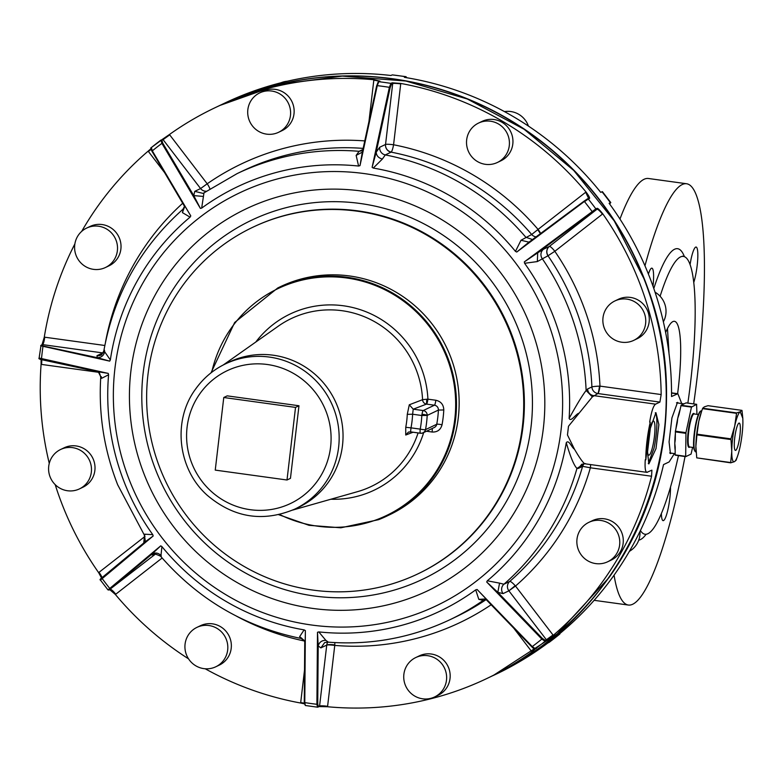 <?xml version="1.0" encoding="UTF-8"?>
<svg xmlns="http://www.w3.org/2000/svg" width="782" height="782" viewBox="0 0 782 782"><rect width="100%" height="100%" fill="white"/><g stroke="black" fill="none" stroke-linecap="round" stroke-linejoin="round"><path stroke-width="1.17" d="M619.96 219.048A212.655 37.165 -82.1 0 1 648.425 178.492L686.547 183.741A212.655 37.165 -82.1 0 1 698.248 201.101A212.655 37.165 -82.1 0 1 693.683 403.913M685.022 456.532A212.655 37.165 -82.1 0 1 628.435 605.053A212.655 37.165 -82.1 0 1 616.724 587.702A212.655 37.165 -82.1 0 1 614.066 575.171A316.104 309.193 64.5 0 1 558.436 634.72L560.205 633.273M644.964 265.802A212.655 37.165 -82.1 0 1 686.547 183.741M690.056 264.551L691.005 259.37A20.694 3.617 -82.1 0 1 696.088 247.044A20.694 3.617 -82.1 0 1 695.521 275.694A20.694 3.617 -82.1 0 1 693.742 282.566M648.425 274.081A20.694 3.617 -82.1 0 1 651.865 268.158A20.694 3.617 -82.1 0 1 653.009 269.849A20.694 3.617 -82.1 0 1 652.99 286.192M670.497 487.196A20.694 3.617 -82.1 0 1 668.014 509.17A20.694 3.617 -82.1 0 1 663.116 520.646A20.694 3.617 -82.1 0 1 661.973 518.955A20.694 3.617 -82.1 0 1 661.386 513.618M660.116 296.251A140.232 24.506 -82.1 0 1 683.38 256.408A140.232 24.506 -82.1 0 1 691.102 267.855A140.232 24.506 -82.1 0 1 687.867 403.101M678.444 455.623A140.232 24.506 -82.1 0 1 645.052 534.253A140.232 24.506 -82.1 0 1 640.429 530.519M665.638 332.497A74.71 13.059 -82.1 0 1 674.426 321.314A74.71 13.059 -82.1 0 1 680.672 354.109A74.71 13.059 -82.1 0 1 677.613 393.688M668.962 353.132A74.71 13.059 97.9 0 0 668.972 352.496L667.476 328.508M492.103 676.01L497.274 673.537A316.104 309.193 64.5 0 0 547.791 643.039L549.296 642.257M674.397 453.58L669.148 461.918L663.537 464.596A316.104 309.193 64.5 0 1 614.066 575.161M681.718 403.541L677.877 393.727L671.533 396.533A316.104 309.193 64.5 0 0 609.119 203.3L610.781 202.587L609.589 203.946M219.674 105.511A316.104 309.193 64.5 0 1 219.801 105.453L224.845 103.048A316.104 309.193 64.5 0 1 390.971 75.492L392.232 74.886A316.104 309.193 64.5 0 1 405.682 76.744L404.421 77.35A316.104 309.193 64.5 0 1 600.732 192.362L602.404 191.649L610.781 202.587M671.445 453.179L670.428 453.619L669.079 441.908L671.924 417.901L677.495 402.378L678.453 403.092M405.682 76.744L406.943 77.76M392.232 74.886L406.073 76.675M629.393 551.339A21.837 21.358 -115.5 0 0 639.989 531.437M287.287 81.24A21.837 21.358 -115.5 0 0 281.061 82.745M528.427 126.068A21.837 21.358 -115.5 0 0 504.498 111.611M663.371 321.793A21.837 21.358 -115.5 0 0 655.052 292.185M318.841 706.576L327.541 706.742A316.104 309.193 -115.5 0 0 486.922 678.483A316.104 309.193 -115.5 0 0 531.995 651.953L535.465 648.777A316.104 309.193 -115.5 0 0 545.064 641.279L553.265 635.336A316.104 309.193 -115.5 0 0 651.572 476.228L651.895 470.158L646.89 472.348L584.897 463.794L581.798 464.244L578.26 468.438L576.969 468.418L584.516 463.628L585.571 463.658M205.187 668.766A316.104 309.193 -115.5 0 0 300.659 703.028L304.325 703.829M109.314 589.257L115.384 594.486A316.104 309.193 -115.5 0 0 188.53 658.835M55.18 484.625A316.104 309.193 -115.5 0 0 62.56 505.475A316.104 309.193 -115.5 0 0 98.64 572.639L101.572 578.025M650.233 422.202L645.815 459.826A34.486 6.031 -82.1 0 1 650.233 422.202L649.676 422.124C651.416 411.586 653.381 405.594 655.58 404.157L659.891 402.095L661.171 394.558A316.104 309.193 -115.5 0 0 638.855 281.002A316.104 309.193 -115.5 0 0 602.775 213.838C599.804 210.084 597.898 208.247 597.077 208.315L595.864 208.892A316.104 309.193 -115.5 0 0 588.299 199.029L584.525 201.648L583.958 201.257L587.36 198.902A0.694 0.674 64.5 0 1 587.478 198.833L587.478 198.833A0.694 0.674 64.5 0 1 588.299 199.029L589.511 198.452C589.97 197.895 588.807 195.744 586.031 191.981A316.104 309.193 -115.5 0 0 400.755 83.439L392.124 82.804L390.912 83.381A316.104 309.193 -115.5 0 0 378.771 81.709L377.256 85.649L376.67 85.844L378.038 82.296M647.584 472.211C645.463 472.983 644.691 468.829 645.258 459.748L645.815 459.826M650.36 428.204L655.932 412.681L658.884 424.606L656 448.604L648.865 463.912L647.516 452.211L650.36 428.204M49.266 463.394A316.104 309.193 -115.5 0 1 41.084 364.353L41.094 359.554M74.876 243.916A316.104 309.193 -115.5 0 0 44.281 337.15L41.876 345.194M150.916 148.717L148.15 151.131A316.104 309.193 -115.5 0 0 81.68 231.394M203.975 192.871L201.668 208.11A235.128 229.986 64.5 0 1 358.596 166.048L359.994 165.637L377.256 85.649L376.67 85.844L362.34 152.138L376.66 85.795L378.41 81.768A0.694 0.674 64.5 0 1 378.771 81.709L379.984 81.133L373.874 79.735A316.104 309.193 -115.5 0 0 214.493 107.984A316.104 309.193 -115.5 0 0 169.42 134.524L162.148 139.509A0.694 0.674 -115.5 0 1 162.265 139.44L151.278 147.622C150.515 147.563 150.779 148.824 152.05 151.415L190.779 215.9L152.314 150.848L152.109 151.483L184.21 205.803L184.581 206.839L182.421 212.616L190.065 217.161L190.779 215.9M607.712 561.759L611.25 560.068A21.837 21.358 -115.5 0 0 620.009 529.111A21.837 21.358 -115.5 0 0 592.424 520.656L588.885 522.337A21.837 21.358 -115.5 0 0 580.136 553.294A21.837 21.358 -115.5 0 0 611.573 559.365A21.837 21.358 -115.5 0 0 588.885 522.337M535.465 648.777L532.259 646.577L477.108 589.491L475.71 589.853A235.128 229.986 64.5 0 1 318.773 631.905L317.492 632.267L316.906 704.289L317.492 707.182L318 707.094A0.694 0.674 64.5 0 1 317.629 707.153M546.276 640.702A0.694 0.674 -115.5 0 0 546.383 639.744L545.171 640.331L545.064 641.279L541.848 639.089L486.707 582.004L487.303 580.791A235.128 229.986 64.5 0 0 566.276 442.72C568.817 439.191 571.691 447.597 574.447 449.161C579.218 457.304 582.57 462.123 584.516 463.628M434.597 696.957L438.135 695.276A21.837 21.358 -115.5 0 0 431.253 654.016A21.837 21.358 -115.5 0 0 419.308 655.854L415.77 657.545A21.837 21.358 -115.5 0 0 422.651 698.805A21.837 21.358 -115.5 0 0 446.336 673.986A21.837 21.358 -115.5 0 0 415.77 657.545M304.921 704.709L304.266 702.128L304.785 702.607L304.266 702.128L304.745 642.227L304.423 640.595L299.604 636.714L304.11 629.881L305.371 630.595L304.785 702.607L305.351 705.501L317.492 707.182M215.783 666.782L219.322 665.091A21.837 21.358 -115.5 0 0 226.76 632.227A21.837 21.358 -115.5 0 0 200.495 625.678L196.956 627.369A21.837 21.358 -115.5 0 0 189.518 660.233A21.837 21.358 -115.5 0 0 215.783 666.782A21.837 21.358 -115.5 0 0 223.222 633.909A21.837 21.358 -115.5 0 0 196.956 627.369M143.741 543.001L144.641 534.184L152.773 534.653L153.174 536.002L100.546 579.97M304.11 629.881A235.128 229.986 64.5 0 1 161.903 546.569L160.73 545.856L108.102 589.833M79.441 488.897L82.98 487.206A21.837 21.358 -115.5 0 0 85.991 449.982A21.837 21.358 -115.5 0 0 64.163 447.793L60.625 449.484A21.837 21.358 -115.5 0 0 57.614 486.707A21.837 21.358 -115.5 0 0 91.338 472.123A21.837 21.358 -115.5 0 0 60.625 449.484M633.723 340.365L637.252 338.674A21.837 21.358 -115.5 0 0 640.263 301.451A21.837 21.358 -115.5 0 0 618.435 299.262L614.896 300.953A21.837 21.358 -115.5 0 0 611.886 338.176A21.837 21.358 -115.5 0 0 645.609 323.601A21.837 21.358 -115.5 0 0 614.896 300.953M574.447 449.161L567.468 434.968L568.494 426.239L592.355 396.865L597.878 393.542A6.901 6.745 64.5 0 1 591.906 386.924A247.132 241.736 -115.5 0 0 574.692 306.104A247.132 241.736 -115.5 0 0 547.996 255.773L554.829 251.296L602.433 214.112A7.585 7.419 -115.5 0 0 602.775 213.838M655.287 412.828A25.865 4.516 -82.1 0 1 653.996 448.33L648.317 463.57M109.685 361.128L97.271 357.667C101.21 357.657 103.683 355.702 104.7 351.802L110.34 359.945L109.685 361.128L40.664 345.781M152.773 534.653A235.128 229.986 64.5 0 1 124.358 482.465A235.128 229.986 64.5 0 1 108.59 374.774L108.248 373.395L39.227 358.058M105.453 267.512L108.991 265.821A21.837 21.358 -115.5 0 0 117.75 234.864A21.837 21.358 -115.5 0 0 90.165 226.399L86.626 228.09A21.837 21.358 -115.5 0 0 77.877 259.047A21.837 21.358 -115.5 0 0 109.314 265.118A21.837 21.358 -115.5 0 0 86.626 228.09M203.173 196.409L193.76 195.608L194.757 191.346L200.583 188.56L163.086 139.646L160.887 140.115M160.848 140.154A316.104 309.193 -115.5 0 0 151.337 147.583L152.314 150.848A312.653 305.821 -115.5 0 1 161.913 143.36L162.754 143.165L161.884 140.222L160.936 140.086L161.913 143.36L200.378 208.403L201.668 208.11M278.568 132.305L282.107 130.614A21.837 21.358 -115.5 0 0 275.225 89.353A21.837 21.358 -115.5 0 0 263.28 91.201L259.741 92.882A21.837 21.358 -115.5 0 0 266.623 134.142A21.837 21.358 -115.5 0 0 290.308 109.324A21.837 21.358 -115.5 0 0 259.741 92.882M372.115 167.309L376.201 152.177C376.425 155.726 378.488 158.003 382.378 159.039L373.258 168.071L372.115 167.309L389.377 87.32L390.912 83.381A0.694 0.674 64.5 0 1 391.489 84.153L392.701 83.576A6.901 0.772 -173.3 0 1 400.716 83.889A7.585 7.419 -115.5 0 0 400.755 83.439M497.381 162.48L500.92 160.789A21.837 21.358 -115.5 0 0 508.359 127.925A21.837 21.358 -115.5 0 0 482.093 121.376L478.564 123.067A21.837 21.358 -115.5 0 0 471.116 155.941A21.837 21.358 -115.5 0 0 497.381 162.48A21.837 21.358 -115.5 0 0 504.83 129.607A21.837 21.358 -115.5 0 0 478.564 123.067M524.311 261.902L537.703 252.821L537.342 261.569L524.595 263.299L524.311 261.902L595.864 208.892A0.694 0.674 64.5 0 1 595.737 209.84L596.949 209.263A6.901 1.398 -128 0 1 602.433 214.112M696.938 414.343L696.596 404.333L691.474 407.109L685.951 432.651L685.687 456.336L675.149 454.88L675.198 446.874M675.208 447.304L674.788 443.316A25.288 4.418 -82.1 0 1 675.316 434M685.951 432.651L675.413 431.205L677.3 422.446M677.232 422.788L677.72 418.36A25.288 4.418 -82.1 0 1 680.047 409.729M675.189 450.266A25.288 4.418 -82.1 0 1 674.788 443.316L675.267 439.787M691.62 406.708L681.083 405.262L683.302 403.923A25.288 4.418 -82.1 0 1 683.742 403.825L676.479 402.818M682.842 404.421L686.058 402.886A3.939 0.684 97.9 0 1 686.137 402.867L696.684 404.323L686.058 402.886M675.892 428.976A25.288 4.418 -82.1 0 1 677.72 418.36L679.02 414.46M683.683 403.835L683.302 403.923A25.288 4.418 -82.1 0 0 682.539 404.568M524.595 263.299A235.128 229.986 64.5 0 1 553.011 315.488A235.128 229.986 64.5 0 1 569.13 418.409C570.801 422.28 575.591 414.411 578.66 413.277M592.355 396.865L586.119 390.482L587.595 388.986L591.906 386.924A6.901 0.567 177.4 0 1 599.471 386.132A6.901 0.567 177.4 0 1 599.97 386.113A254.033 248.481 -115.5 0 0 582.267 303.035A254.033 248.481 -115.5 0 0 554.829 251.296A6.901 1.398 52 0 0 549.345 246.447L596.949 209.263A0.694 0.674 64.5 0 0 597.077 208.315M569.13 418.409C576.578 404.841 582.238 395.536 586.119 390.482A247.132 241.736 -115.5 0 0 568.866 308.89A247.132 241.736 -115.5 0 0 542.17 258.549A6.901 6.745 64.5 0 1 543.519 249.223L549.345 246.447A6.901 6.627 61.3 0 0 548.104 255.714M566.276 442.72C570.449 456.981 574.017 465.544 576.969 468.418A247.132 241.736 -115.5 0 1 503.911 584.222L499.561 583.137L497.821 592.326L486.707 582.004M650.878 425.34A17.184 3.001 -82.1 0 1 653.527 421.107A17.184 3.001 -82.1 0 1 653.048 444.909A17.184 3.001 -82.1 0 1 648.825 455.153A17.184 3.001 -82.1 0 1 647.535 451.761M373.258 168.071A235.128 229.986 64.5 0 1 515.465 251.384L516.755 252.039L588.69 198.247A0.694 0.674 64.5 0 1 589.511 198.452M110.34 359.945A235.128 229.986 64.5 0 1 190.065 217.161M675.149 454.88L685.746 456.629L691.083 454.078L692.598 447.392M675.277 439.455L675.413 431.205M679.108 414.069L681.083 405.262M144.641 534.184L145.012 534.722M101.337 376.68L101.582 378.341L98.493 372.212C99.021 371.704 99.773 373.405 100.731 377.325C98.503 414.304 104.143 450.109 117.662 484.752L144.25 534.908C145.472 540.411 145.472 542.933 144.25 542.483L153.174 536.002M161.903 546.569L160.984 555.503C158.111 552.659 154.992 552.278 151.62 554.36L160.73 545.856M160.984 555.503L161.317 556.002M299.604 636.714L301.891 638.356M305.351 705.501L304.257 702.216L305.371 630.595M318.773 631.905L325.84 640.331C321.832 640.321 319.281 642.188 318.196 645.922L317.492 632.267M325.84 640.331L328.069 641.963M304.785 702.607A312.653 305.821 -115.5 0 0 316.906 704.289L317.727 703.986L318.196 645.922L320.913 647.887L324.667 642.589L327.423 642.1C370.385 645.443 411.273 637.965 450.09 619.647A247.132 241.736 -115.5 0 0 483.208 600.39L478.809 599.344L475.71 589.853M485.534 598.973L478.809 599.344M534.526 648.64L531.633 646.665L477.108 589.491M499.561 583.137L487.303 580.791M184.523 206.36L182.939 209.263C140.496 247.132 114.133 294.306 103.85 350.786C102.1 354.285 101.064 355.732 100.751 355.126L100.751 355.126A6.901 6.745 64.5 0 1 96.978 355.702L97.271 357.667L43.44 346.103L42.912 346.778A312.653 305.821 -115.5 0 0 41.466 359.046L41.837 359.71L96.792 371.528L108.248 373.395M41.016 345.273A0.694 0.674 64.5 0 1 41.035 345.263L39.1 358.176C38.445 358.596 39.335 359.104 41.769 359.71L97.271 371.626M101.582 378.341L108.59 374.774M537.342 261.569L547.996 255.773A6.901 6.745 64.5 0 1 549.345 246.447M529.326 241.882L583.958 201.248L529.326 241.882L516.755 252.039M528.964 242.156L520.998 240.25L515.465 251.384M540.645 233.466A6.901 1.398 52 0 0 538.065 229.419L531.682 234.492L520.998 240.25M382.378 159.039L385.291 154.914A6.901 6.745 64.5 0 1 379.72 147.241L385.546 144.465A6.901 0.772 -173.3 0 1 393.571 144.768A254.033 248.481 -115.5 0 1 538.065 229.419L586.031 191.981M358.596 166.048L356.142 155.413L362.34 152.128L359.994 165.637M356.142 155.413L359.114 151.307A247.132 241.736 -115.5 0 0 237.093 173.624L203.056 193.408L194.757 191.346M162.754 143.165L193.76 195.608L200.378 208.403M104.7 351.802L104.456 350.189M183.271 209.048L182.421 212.616M510.157 332.497A191.961 187.768 -115.5 0 0 252.459 227.425A191.961 187.768 -115.5 0 0 160.202 468.809A191.961 187.768 -115.5 0 0 417.901 573.871A191.961 187.768 -115.5 0 0 510.157 332.497M389.456 514.849A126.44 123.673 -115.5 0 0 448.467 351.626A126.44 123.673 -115.5 0 0 288.705 283.094A126.44 123.673 -115.5 0 0 280.474 286.652L277.805 287.932L234.678 322.477L210.993 372.867L234.668 322.487L277.805 287.932L286.026 284.374A126.44 123.673 -115.5 0 1 445.799 352.907A126.44 123.673 -115.5 0 1 386.777 516.13L386.777 516.13A126.44 123.673 -115.5 0 1 378.556 519.688L389.456 514.849M695.97 450.364A25.288 4.418 -82.1 0 1 695.96 450.158A25.288 4.418 -82.1 0 1 695.863 446.708A25.288 4.418 -82.1 0 1 695.872 446.229A25.288 4.418 -82.1 0 1 698.805 421.273A25.288 4.418 -82.1 0 1 701.131 412.622L702.686 408.233L704.377 406.836L708.013 405.692L741.942 410.374L740.251 411.782L736.615 412.916L702.686 408.233M730.75 462.827L696.742 457.861L730.711 462.827L734.386 461.693L736.087 460.285L737.631 455.906A25.288 4.418 -82.1 0 1 734.386 461.693A25.288 4.418 -82.1 0 1 731.747 451.654L730.681 462.543L696.742 457.861L695.872 446.229L696.938 434.86L698.805 421.273L701.786 410.716M736.615 412.916L734.679 426.219A25.288 4.418 -82.1 0 0 731.747 451.175L731.737 451.654A25.288 4.418 -82.1 0 1 731.747 451.175L730.945 438.858L697.016 434.176M737.631 455.906A25.288 4.418 -82.1 0 0 739.967 447.255A25.288 4.418 -82.1 0 0 742.9 422.3A25.288 4.418 -82.1 0 0 742.9 421.821L742.812 418.37L740.251 411.782A25.288 4.418 -82.1 0 0 734.679 426.219L730.945 438.858M742.802 418.214L742.02 410.658M229.341 362.027A80.458 78.708 64.5 0 1 234.571 359.759A80.458 78.708 64.5 0 1 326.104 386.142A80.458 78.708 64.5 0 1 328.411 482.201A80.458 78.708 64.5 0 1 298.685 507.244L294.804 509.102A80.458 78.708 64.5 0 0 324.53 484.058A80.458 78.708 64.5 0 0 320.405 385.712A80.458 78.708 64.5 0 0 225.46 363.884L229.341 362.027M407.275 414.343L412.613 414.235L413.228 409.182L409.289 404.783L407.275 414.343A90.585 88.601 64.5 0 1 405.75 427.304L405.741 435.017L408.4 432.104L410.355 431.84M409.289 404.783L422.563 399.69L426.757 399.211L426.513 404.108L413.228 409.182L423.218 410.56A4.594 4.497 64.5 0 1 427.197 415.408L438.409 410.061L443.785 409.964C443.599 404.656 440.95 401.42 435.828 400.247L427.91 399.162A97.584 95.453 -115.5 0 0 296.456 311.285A97.584 95.453 -115.5 0 0 255.782 342.047M405.75 427.304L411.009 427.852L410.57 431.869L420.374 433.218M408.458 432.084L410.57 431.869M735.667 450.373A13.793 2.414 -82.1 0 1 735.442 450.403A13.793 2.414 -82.1 0 1 734.845 437.03A13.793 2.414 -82.1 0 1 738.98 423.101A13.793 2.414 -82.1 0 1 739.205 423.072A13.793 2.414 -82.1 0 1 739.792 436.444A13.793 2.414 -82.1 0 1 735.667 450.373M223.769 397.51L227.22 395.858L298.978 405.76L295.528 407.402L287.004 480.001L215.245 470.109L223.769 397.51L295.528 407.402M287.004 480.001L290.454 478.349L298.978 405.76M646.128 534.262A147.133 25.718 -82.1 0 1 638.738 540.137M653.801 288.509A147.133 25.718 -82.1 0 1 684.406 256.682M559.697 634.124A316.104 309.193 64.5 0 1 549.052 642.433M219.664 105.521L219.801 105.453A316.104 309.193 64.5 0 1 592.824 191.238A316.104 309.193 64.5 0 1 609.022 577.575L557.283 633.889L493.315 675.423M601.993 191.756A316.104 309.193 64.5 0 1 610.38 202.694M677.144 393.854L671.552 393.082M219.537 105.58L279.311 84.397L342.301 76.098L405.858 81.035L467.294 98.991L524.057 129.216L573.744 170.447L614.261 220.944L643.909 278.578C706.038 426.698 635.326 611.71 491.966 676.068A316.104 309.193 -115.5 0 0 643.899 278.588A316.104 309.193 -115.5 0 0 219.537 105.58L214.493 107.984M651.572 476.228L590.381 467.792A6.901 1.202 -82.1 0 0 590.606 464.586M553.265 635.336A7.585 7.419 -115.5 0 0 553.001 634.974L515.504 586.05A254.033 248.481 -115.5 0 0 590.381 467.792L582.678 466.346A6.901 6.647 72.7 0 1 584.095 463.746M553.001 634.974L546.383 639.744L508.887 590.83L503.07 593.606L497.821 592.326L542.278 638.347L545.171 640.331M532.259 646.577L531.633 646.665L532.259 646.577A312.653 305.821 -115.5 0 0 541.848 639.089L542.278 638.347M534.976 648.943L531.711 651.602A7.585 7.419 -115.5 0 0 531.995 651.953M334.813 642.599A6.901 1.241 -85.3 0 1 334.784 644.925A6.901 1.241 -85.3 0 1 334.755 645.414A254.033 248.481 -115.5 0 0 491.145 604.779M320.913 647.887L326.739 645.101A6.901 0.772 -173.3 0 1 334.755 645.414L327.599 706.293A7.585 7.419 -115.5 0 1 327.541 706.742M531.711 651.602L513.784 628.21M317.727 703.986L318.372 706.566A0.694 0.674 64.5 0 1 318 707.094L319.203 706.517A0.694 0.674 -115.5 0 0 319.584 705.99A6.901 0.772 -173.3 0 1 327.599 706.293M318.372 706.566L319.584 705.99L326.739 645.101A6.901 1.261 6 0 1 334.784 644.925M304.276 703.213A6.901 0.772 6.7 0 0 300.699 702.588A7.585 7.419 -115.5 0 0 300.659 703.028M236.447 616.138A254.033 248.481 -115.5 0 0 304.579 641.044M162.128 558.006L115.746 594.232A7.585 7.419 -115.5 0 1 115.384 594.486M304.511 670.076L300.699 702.588M109.998 589.501A0.694 0.674 -115.5 0 0 110.262 589.384A6.901 1.398 -128 0 1 115.746 594.232M304.452 640.663L301.119 638.474C245.235 627.047 198.384 599.618 160.574 556.197C154.65 553.578 152.207 552.913 153.252 554.223L152.04 554.976L151.62 554.36L109.05 589.96L155.774 553.832M109.05 589.96A0.694 0.674 64.5 0 1 108.923 590.029L108.923 590.029A0.694 0.674 64.5 0 1 108.923 590.039L110.135 589.452M143.233 543.422L102.051 577.634L102.09 578.436A312.653 305.821 -115.5 0 0 109.636 588.289L110.438 588.572M102.022 577.654A6.901 1.398 52 0 0 98.982 572.356A7.585 7.419 -115.5 0 0 98.64 572.639M98.982 572.356L145.022 536.393M98.62 372.3L41.524 364.422A7.585 7.419 -115.5 0 1 41.084 364.353M661.171 394.558L599.97 386.113A6.901 1.202 -82.1 0 1 597.878 393.542L659.891 402.095M655.58 404.157L593.567 395.604A6.901 6.745 64.5 0 1 587.595 388.986M41.7 359.691A6.901 1.202 -82.1 0 1 41.524 364.422M96.978 355.702L102.804 352.926L42.629 344.627A0.694 0.674 64.5 0 0 42.248 344.686L41.035 345.263A0.694 0.674 64.5 0 1 41.417 345.204L42.629 344.627A6.901 1.202 97.9 0 0 44.721 337.198A7.585 7.419 -115.5 0 0 44.281 337.15M44.721 337.198L104.817 345.488M182.714 203.261A254.033 248.481 -115.5 0 0 105.531 341.978M148.15 151.131A7.585 7.419 -115.5 0 0 148.414 151.493L164.533 172.519M151.063 149.372L148.414 151.493M364.764 140.907A254.033 248.481 -115.5 0 0 207.201 183.79L169.704 134.866L163.086 139.646A0.694 0.674 -115.5 0 0 162.265 139.44M368.957 121.474L373.816 80.175A7.585 7.419 -115.5 0 1 373.874 79.735M379.984 81.133A0.694 0.674 -115.5 0 0 379.622 81.191L378.41 81.768M379.202 81.396A6.901 0.772 6.7 0 0 373.816 80.175M379.72 147.241L376.201 152.177L390.12 87.701L389.377 87.32A312.653 305.821 -115.5 0 0 377.256 85.649M392.124 82.804A0.694 0.674 64.5 0 1 392.701 83.576L385.546 144.465A6.901 6.745 64.5 0 0 391.108 152.138A6.901 1.163 101 0 0 391.205 152.07A6.901 1.163 101 0 0 393.571 144.768L400.716 83.889M585.669 192.245L588.572 198.325A0.694 0.674 64.5 0 1 588.69 198.247M543.519 249.223L537.703 252.821L592.336 212.196L592.072 211.502A312.653 305.821 -115.5 0 0 584.525 201.648M515.182 585.679A6.901 1.378 -131.2 0 1 515.504 586.05L508.887 590.83L515.182 585.679A6.901 1.378 -131.2 0 0 509.737 581.437A247.132 241.736 -115.5 0 0 582.58 466.385A6.901 0.958 -164 0 1 582.678 466.346M546.462 318.108A228.696 223.701 64.5 0 1 421.664 612.12A228.696 223.701 64.5 0 1 129.519 480.51A228.696 223.701 64.5 0 1 254.306 186.497A228.696 223.701 64.5 0 1 546.462 318.108M450.09 619.647L455.906 616.861A247.132 241.736 -115.5 0 0 486.14 599.589M152.04 554.976L154.21 553.939M100.663 579.022L102.051 577.634L102.09 578.436M599.471 386.132A6.901 0.714 -82.6 0 1 597.878 393.542M584.037 463.746A6.901 6.745 -115.5 0 0 582.58 466.385L578.26 468.438M41.466 359.046L41.837 359.71L39.814 358.811M43.44 346.103L41.417 345.204M103.038 352.956A6.901 6.745 64.5 0 1 102.804 352.926A6.901 1.202 97.9 0 0 103.811 350.981M151.239 148.531L152.314 150.848M209.889 188.882A6.901 1.417 55.2 0 0 207.201 183.79L200.583 188.56A6.901 6.745 64.5 0 0 206.282 191.267M363.151 148.385A247.132 241.736 -115.5 0 0 242.919 170.838L237.093 173.624M390.12 87.701L391.489 84.153M536.081 236.858A6.901 6.745 -115.5 0 1 531.682 234.492A247.132 241.736 -115.5 0 0 391.108 152.138L385.291 154.914A247.132 241.736 -115.5 0 1 525.856 237.269L532.474 239.536M592.336 212.196L595.737 209.84M685.873 433.336L675.335 431.879M691.474 407.109L680.927 405.653M685.726 456.62L675.218 455.173M503.07 593.606A6.901 6.745 -115.5 0 1 503.911 584.222L509.737 581.437A6.901 6.745 -115.5 0 0 508.887 590.83M484.136 599.853L484.996 599.54M327.814 642.13A6.901 6.745 -115.5 0 0 326.739 645.101M203.652 193.086L203.056 193.408M206.35 191.228A6.901 6.755 44.6 0 1 200.583 188.56M362.916 149.489L359.114 151.307L362.672 150.603M391.205 152.07A6.901 6.676 50.7 0 1 385.546 144.465M537.693 229.742A6.901 0.919 -127.8 0 1 540.372 233.671M689.763 447.001A17.126 2.991 -82.1 0 1 688.072 445.965A17.126 2.991 -82.1 0 1 688.766 427.49A17.126 2.991 -82.1 0 1 693.419 413.463A17.126 2.991 -82.1 0 1 694.318 413.981M693.8 447.558L689.529 446.972A16.666 2.913 -82.1 0 1 688.61 445.603A16.666 2.913 -82.1 0 1 689.284 427.627A16.666 2.913 -82.1 0 1 693.81 413.981A16.666 2.913 -82.1 0 1 694.084 413.942L698.355 414.538M694.201 449.709A20.234 3.539 -82.1 0 1 694.983 428.155A20.234 3.539 -82.1 0 1 700.418 411.361M694.563 450.197A20.694 3.617 -82.1 0 1 695.56 426.972A20.694 3.617 -82.1 0 1 701.356 410.892C696.733 410.237 691.728 442.827 694.211 449.894L695.706 451.879A20.694 3.617 -82.1 0 1 694.563 450.197M340.874 527.791L378.556 519.688L340.864 527.791L309.017 525.318L278.715 514.703L309.037 525.308L340.874 527.791M279.594 514.497A125.755 122.999 -115.5 0 0 340.698 527.166A125.755 122.999 -115.5 0 0 378.175 519.111A125.755 122.999 -115.5 0 0 446.786 357.442A125.755 122.999 -115.5 0 0 286.153 285.078A125.755 122.999 -115.5 0 0 211.697 372.32M426.464 431.234L432.104 432.016C437.324 432.27 440.637 429.856 442.045 424.773A113.801 111.308 -115.5 0 0 443.785 409.964M330.854 499.239A97.584 95.453 -115.5 0 0 367.863 492.904A97.584 95.453 -115.5 0 0 423.688 432.563M426.757 399.211L427.91 399.162A4.594 0.802 97.9 0 1 426.513 404.108A4.594 4.467 -110.9 0 1 422.563 399.69A92.99 90.956 -115.5 0 0 297.307 315.957A92.99 90.956 -115.5 0 0 278.314 326.153L223.281 364.959M426.513 404.108L434.43 405.203A4.594 0.802 97.9 0 0 435.828 400.247M410.442 431.879L420.462 433.257A4.594 4.594 0 0 0 423.072 432.857L434.284 427.5A4.594 4.497 -115.5 0 0 436.747 424.264A109.197 106.811 -115.5 0 0 438.409 410.061A4.594 4.497 -115.5 0 0 434.43 405.203L423.218 410.56A4.594 0.802 97.9 0 0 421.997 414.313A4.594 0.802 97.9 0 0 421.821 415.506L412.613 414.235A95.179 93.097 -115.5 0 1 411.009 427.852L420.227 429.123A104.602 102.315 -115.5 0 0 421.821 415.506L427.197 415.408A109.197 106.811 -115.5 0 1 425.525 429.621A4.594 4.497 64.5 0 1 423.072 432.857L423.072 432.857A4.594 4.497 64.5 0 1 420.56 433.248L420.354 433.199A4.594 4.497 -39.2 0 0 425.525 429.621A4.594 0.567 -169.5 0 1 420.227 429.123A4.594 0.802 97.9 0 0 420.354 433.199L420.56 433.248M425.525 429.621L436.747 424.264A4.594 0.567 -169.5 0 1 442.045 424.773M432.172 428.507A4.594 0.802 -82.1 0 1 432.104 432.016M292.595 510.108L357.374 491.702A92.99 90.956 -115.5 0 0 365.35 489.024A92.99 90.956 -115.5 0 0 418.096 432.935M730.867 439.543L696.938 434.86M736.468 413.316L702.529 408.634M405.741 435.017L413.033 432.241M195.725 388.918A80.458 78.708 64.5 0 1 225.46 363.884C213.398 369.7 203.457 378.077 195.627 389.006C172.343 420.345 177.622 468.868 207.093 495.153C233.789 517.792 263.026 522.444 294.804 509.102M421.997 414.313A4.594 0.723 5.7 0 1 427.197 415.408M317.717 480.598A73.567 71.954 64.5 0 1 216.956 496.071A73.567 71.954 64.5 0 1 199.957 393.62A73.567 71.954 64.5 0 1 300.718 378.136A73.567 71.954 64.5 0 1 317.717 480.598M155.853 470.334A198.853 194.513 -115.5 0 0 409.876 584.77A198.853 194.513 -115.5 0 0 518.388 329.114A198.853 194.513 -115.5 0 0 264.365 214.679A198.853 194.513 -115.5 0 0 155.853 470.334M417.901 573.871L418.546 573.568A191.961 187.768 -115.5 0 0 510.812 332.184A191.961 187.768 -115.5 0 0 253.104 227.122L252.459 227.425M529.873 324.647A211.453 206.839 -115.5 0 0 259.751 202.958A211.453 206.839 -115.5 0 0 144.367 474.801A211.453 206.839 -115.5 0 0 414.489 596.49A211.453 206.839 -115.5 0 0 529.873 324.647M628.435 605.053L594.134 600.322M645.052 534.253L644.476 534.126M682.539 256.115L683.38 256.408M549.179 642.354L559.853 634.026M491.966 676.068L486.922 678.483M675.159 453.687L669.666 452.934M536.569 648.268L535.357 648.845C534.868 649.461 533.637 648.757 531.672 646.724L485.651 599.08M143.575 543.148L102.031 577.644C100.125 579.13 99.588 579.912 100.389 580.009L107.955 589.872L108.923 590.029M484.126 599.853L486.609 599.442M741.952 410.374L708.033 405.692M677.877 393.727L671.543 392.857"/></g></svg>
